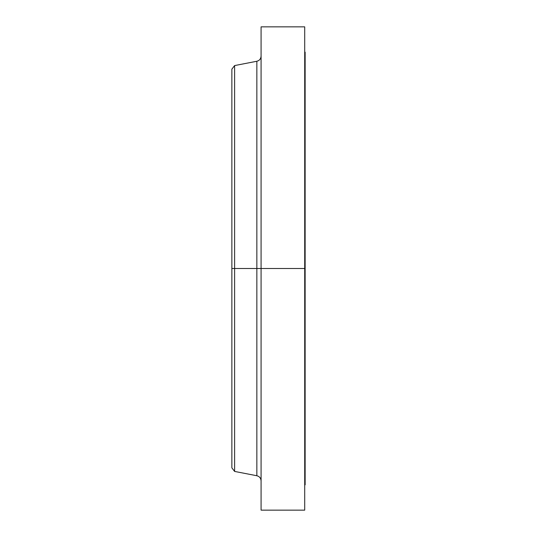 <?xml version="1.0" encoding="UTF-8"?>
<svg xmlns="http://www.w3.org/2000/svg" width="537" height="537" viewBox="0 0 537 537"><rect width="100%" height="100%" fill="white"/><g stroke="black" fill="none" stroke-linecap="round" stroke-linejoin="round"><path stroke-width="0.81" d="M304.707 26.85L304.707 268.5L304.707 26.85L261.083 26.85L261.083 268.5L304.707 268.5L304.707 510.15L304.707 268.5L305.137 268.5L305.137 484.851L305.137 268.5L256.847 268.5L256.847 61.258L256.847 268.5L231.863 268.5L231.863 467.841L231.863 268.5L234.615 268.5L234.615 471.426L234.615 268.5L256.847 268.5L256.847 61.258C259.485 60.553 260.895 58.842 261.083 56.123M231.863 467.841L234.615 471.426L256.847 475.742L256.847 268.5L256.847 475.742L256.847 268.5L261.083 268.5L261.083 510.15L261.083 26.85M256.847 61.258L234.615 65.574L234.615 268.5L234.615 65.574L231.863 69.159L231.863 268.5L231.863 69.159M231.863 466.445L231.863 287.993M305.137 52.149L305.137 268.5L305.137 52.149L304.707 52.149M305.137 484.851L304.707 484.851M304.707 510.15L261.083 510.15M256.847 475.742C259.485 476.447 260.895 478.158 261.083 480.877"/></g></svg>

